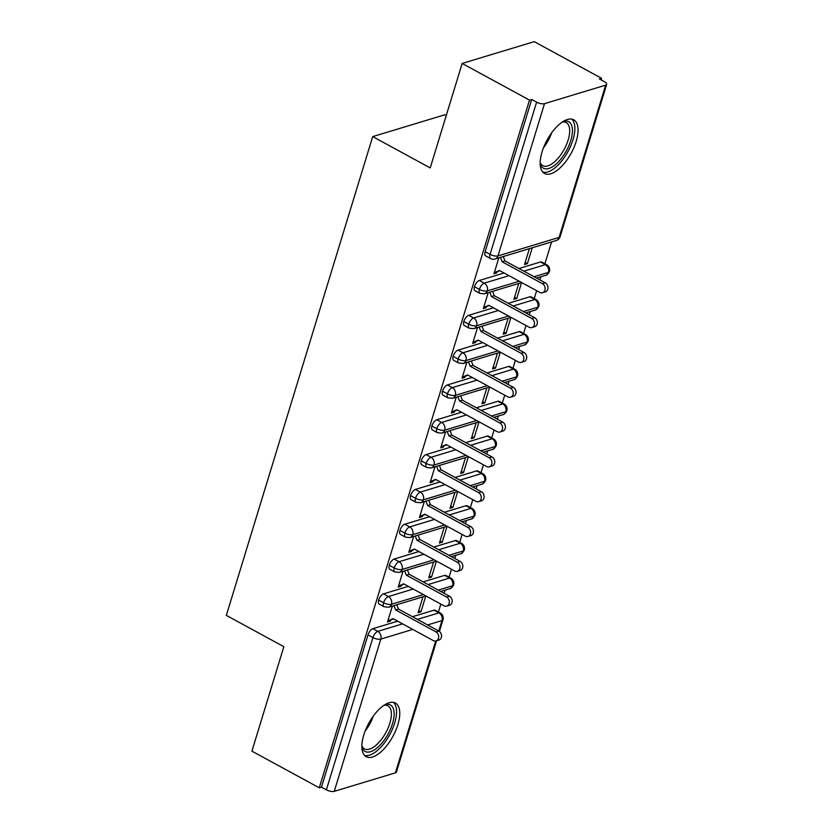 <?xml version="1.0" encoding="UTF-8"?>
<svg xmlns="http://www.w3.org/2000/svg" width="833" height="833" viewBox="0 0 833 833"><rect width="100%" height="100%" fill="white"/><g stroke="black" fill="none" stroke-linecap="round" stroke-linejoin="round"><path stroke-width="1.25" d="M363.771 735.029A30.571 13.734 -61.4 0 1 395.425 703.021A30.571 13.734 -61.4 0 1 397.841 724.72A30.571 13.734 -61.4 0 1 366.197 756.718A30.571 13.734 -61.4 0 1 363.771 735.029M542.085 151.793A30.571 13.734 -61.4 0 1 573.739 119.785A30.571 13.734 -61.4 0 1 576.155 141.485A30.571 13.734 -61.4 0 1 544.501 173.493A30.571 13.734 -61.4 0 1 542.085 151.793M436.565 640.775L396.425 772.056A5.883 2.176 -163 0 1 395.415 772.847L334.262 791.35A5.883 2.176 -163 0 1 326.38 789.83L321.455 787.154L319.268 787.81L251.91 751.147L283.845 646.689L226.326 615.379L372.705 136.602L430.224 167.912L462.159 63.454L534.224 41.65L601.593 78.312L599.406 78.979L604.331 81.655A5.883 2.176 17 0 1 606.674 84.362L560.13 236.614A5.883 2.176 17 0 1 559.12 237.405L605.664 85.153A5.883 2.176 17 0 0 606.674 84.362M438.429 611.984L440.844 604.092M444.135 593.325L445.114 590.128M449.081 577.165L451.486 569.272M454.787 558.506L455.755 555.309M459.722 542.345L462.138 534.442M465.428 523.676L466.407 520.49M470.364 507.526L472.78 499.623M476.07 488.856L477.049 485.67M481.016 472.707L483.432 464.804M486.722 454.037L487.69 450.851M491.657 437.887L494.073 429.984M497.363 419.218L498.342 416.031M502.299 403.068L504.715 395.165M508.005 384.398L508.984 381.212M512.951 368.248L515.367 360.345M518.657 349.579L519.636 346.393M523.593 333.429L526.008 325.526M529.299 314.759L530.277 311.573M534.245 298.61L536.65 290.707M539.951 279.94L540.919 276.754M544.886 263.78L551.571 241.924M601.103 79.906L601.593 78.312M446.217 115.589L444.77 114.798L372.705 136.602M544.511 103.656L497.967 255.908A5.883 2.176 17 0 1 490.075 254.388A5.883 2.645 118.6 0 0 490.543 258.563L485.618 255.887A5.883 2.645 -61.4 0 1 485.15 251.712L490.075 254.388L536.619 102.136A5.883 2.176 17 0 0 544.511 103.656L605.664 85.153M485.15 251.712L531.704 99.46L529.517 100.116L462.159 63.454M536.619 102.136L531.704 99.46M319.268 787.81L529.517 100.116M495.687 272.297L496.812 272.912L493.969 273.765L498.821 257.886M529.403 248.63L524.54 264.519L527.383 263.655L525.175 262.457M527.383 263.655L532.245 247.776M496.812 272.912L497.124 271.87L499.852 270.673M417.406 619.388L438.949 612.869L434.024 610.183L412.481 616.701M397.653 621.189L372.872 628.686L377.797 631.362L402.578 623.865M434.024 610.183A5.883 2.645 -61.4 0 1 435.243 610.245L440.157 612.921A5.883 2.645 -61.4 0 0 438.949 612.869A5.883 4.779 73.2 0 1 441.959 620.595L427.61 624.937M321.455 787.154L367.999 634.902A5.883 2.645 -61.4 0 1 372.872 628.686M444.666 575.364A5.883 2.645 -61.4 0 1 445.884 575.426L450.809 578.102A5.883 2.645 -61.4 0 0 449.591 578.05L444.666 575.364L423.122 581.882M423.435 594.606L391.458 604.279A5.883 2.176 -163 0 1 383.565 602.759A5.883 2.645 118.6 0 0 384.086 606.757L379.161 604.081A5.883 2.645 -61.4 0 1 378.651 600.083A5.883 2.645 -61.4 0 1 383.524 593.867L388.438 596.543L413.22 589.046M408.295 586.37L383.524 593.867M392.374 606.08L387.512 621.97L390.354 621.106L390.677 620.064L393.395 618.877M422.945 596.834L418.093 612.713L420.925 611.859L425.788 595.97M455.318 540.544A5.883 2.645 -61.4 0 1 456.526 540.607L461.451 543.283A5.883 2.645 -61.4 0 0 460.233 543.231L455.318 540.544L433.774 547.062M434.076 559.786L402.1 569.46A5.883 2.176 -163 0 1 394.217 567.939A5.883 2.645 118.6 0 0 394.727 571.938L389.813 569.262A5.883 2.645 -61.4 0 1 389.292 565.263A5.883 2.645 -61.4 0 1 394.165 559.047L399.09 561.723L423.862 554.226M418.947 551.55L394.165 559.047M403.016 571.261L398.164 587.15L400.996 586.286L401.319 585.245L404.047 584.058M433.587 562.015L428.735 577.894L431.577 577.04L436.43 561.15M465.959 505.725A5.883 2.645 -61.4 0 1 467.178 505.787L472.092 508.463A5.883 2.645 -61.4 0 0 470.884 508.411L465.959 505.725L444.416 512.243M444.718 524.967L412.751 534.64A5.883 2.176 -163 0 1 404.859 533.12A5.883 2.645 118.6 0 0 405.379 537.118L400.454 534.442A5.883 2.645 -61.4 0 1 399.934 530.444A5.883 2.645 -61.4 0 1 404.807 524.228L409.732 526.904L434.514 519.407M429.589 516.731L404.807 524.228M413.657 536.442L408.805 552.331L411.648 551.467L411.96 550.426L414.688 549.239M444.239 527.195L439.376 543.074L442.219 542.221L447.071 526.331M476.611 470.905A5.883 2.645 -61.4 0 1 477.819 470.968L482.744 473.644A5.883 2.645 -61.4 0 0 481.526 473.581L476.611 470.905L455.068 477.424M455.37 490.148L423.393 499.821A5.883 2.176 -163 0 1 415.5 498.301A5.883 2.645 118.6 0 0 416.021 502.299L411.096 499.623A5.883 2.645 -61.4 0 1 410.586 495.625A5.883 2.645 -61.4 0 1 415.459 489.408L420.373 492.084L445.155 484.587M440.23 481.911L415.459 489.408M424.309 501.622L419.447 517.512L422.289 516.647L422.612 515.606L425.33 514.419M454.88 492.376L450.028 508.255L452.86 507.401L457.723 491.512M487.253 436.086A5.883 2.645 -61.4 0 1 488.471 436.148L493.386 438.824A5.883 2.645 -61.4 0 0 492.178 438.762L487.253 436.086L465.709 442.604M466.011 455.328L434.035 465.001A5.883 2.176 -163 0 1 426.152 463.481A5.883 2.645 118.6 0 0 426.663 467.48L421.748 464.804A5.883 2.645 -61.4 0 1 421.227 460.805A5.883 2.645 -61.4 0 1 426.1 454.589L431.025 457.265L455.797 449.768M450.882 447.092L426.1 454.589M434.951 466.803L430.099 482.692L432.931 481.828L433.254 480.787L435.982 479.6M465.532 457.556L460.67 473.436L463.512 472.582L468.365 456.692M497.895 401.267A5.883 2.645 -61.4 0 1 499.113 401.329L504.038 404.005A5.883 2.645 -61.4 0 0 502.82 403.943L497.895 401.267L476.351 407.785M476.653 420.509L444.687 430.182A5.883 2.176 -163 0 1 436.794 428.662A5.883 2.645 118.6 0 0 437.315 432.66L432.389 429.984A5.883 2.645 -61.4 0 1 431.879 425.986A5.883 2.645 -61.4 0 1 436.742 419.77L441.667 422.446L466.449 414.949M461.524 412.273L436.742 419.77M445.593 431.983L440.74 447.873L443.583 447.009L443.895 445.967L446.623 444.77M476.174 422.737L471.322 438.616L474.154 437.762L479.017 421.873M508.546 366.447A5.883 2.645 -61.4 0 1 509.754 366.51L514.679 369.186A5.883 2.645 -61.4 0 0 513.461 369.123L508.546 366.447L487.003 372.965M487.305 385.689L455.328 395.363A5.883 2.176 -163 0 1 447.446 393.842A5.883 2.645 118.6 0 0 447.956 397.841L443.031 395.165A5.883 2.645 -61.4 0 1 442.521 391.166A5.883 2.645 -61.4 0 1 447.394 384.95L452.319 387.626L477.09 380.129M472.176 377.453L447.394 384.95M456.245 397.164L451.382 413.053L454.224 412.189L454.547 411.148L457.265 409.951M486.816 387.918L481.963 403.797L484.806 402.943L489.658 387.053M519.188 331.628A5.883 2.645 -61.4 0 1 520.406 331.69L525.321 334.366A5.883 2.645 -61.4 0 0 524.113 334.304L519.188 331.628L497.645 338.146M497.947 350.87L465.98 360.543A5.883 2.176 -163 0 1 458.088 359.023A5.883 2.645 118.6 0 0 458.608 363.021L453.683 360.345A5.883 2.645 -61.4 0 1 453.162 356.347A5.883 2.645 -61.4 0 1 458.035 350.131L462.961 352.807L487.742 345.31M482.817 342.634L458.035 350.131M466.886 362.345L462.034 378.224L464.876 377.37L465.189 376.329L467.917 375.131M497.468 353.098L492.605 368.977L495.448 368.124L500.3 352.234M529.83 296.808A5.883 2.645 -61.4 0 1 531.048 296.871L535.973 299.547A5.883 2.645 -61.4 0 0 534.755 299.484L529.83 296.808L508.286 303.327M508.599 316.051L476.622 325.724A5.883 2.176 -163 0 1 468.729 324.204A5.883 2.645 118.6 0 0 469.25 328.202L464.325 325.526A5.883 2.645 -61.4 0 1 463.814 321.528A5.883 2.645 -61.4 0 1 468.687 315.311L473.602 317.987L498.384 310.49M493.459 307.814L468.687 315.311M477.538 327.525L472.675 343.404L475.518 342.55L475.841 341.509L478.559 340.312M508.109 318.279L503.257 334.158L506.089 333.304L510.952 317.415M540.482 261.989A5.883 2.645 -61.4 0 1 541.689 262.051L546.615 264.727A5.883 2.645 -61.4 0 0 545.396 264.665L540.482 261.989L518.938 268.507M519.24 281.231L487.263 290.904A5.883 2.176 -163 0 1 479.381 289.384A5.883 2.645 118.6 0 0 479.891 293.383L474.977 290.707A5.883 2.645 -61.4 0 1 474.456 286.708A5.883 2.645 -61.4 0 1 479.329 280.492L484.254 283.168L509.025 275.671M504.111 272.995L479.329 280.492M488.18 292.706L483.327 308.585L486.16 307.731L486.482 306.69L489.21 305.492M518.751 283.459L513.899 299.339L516.741 298.485L521.593 282.595M479.891 293.383L484.41 293.851A5.883 4.779 73.2 0 0 487.263 290.904A5.883 4.779 73.2 0 0 484.254 283.168A5.883 2.645 118.6 0 0 479.381 289.384L474.456 286.708M546.615 264.727A5.883 5.883 0 0 1 549.426 271.61A5.883 2.176 -163 0 1 549.416 271.641A5.883 2.176 -163 0 1 548.416 272.401L534.068 276.743M486.16 307.731L485.045 307.117M516.741 298.485L514.534 297.277M475.518 342.55L474.394 341.936M506.089 333.304L503.882 332.096M464.876 377.37L463.752 376.755M495.448 368.124L493.24 366.916M454.224 412.189L453.11 411.575M484.806 402.943L482.588 401.735M443.583 447.009L442.458 446.405M474.154 437.762L471.947 436.554M432.931 481.828L431.817 481.224M463.512 472.582L461.305 471.374M422.289 516.647L421.175 516.043M452.86 507.401L450.653 506.193M411.648 551.467L410.523 550.863M442.219 542.221L440.011 541.013M400.996 586.286L399.882 585.682M431.577 577.04L429.37 575.832M390.354 621.106L389.23 620.502M420.925 611.859L418.718 610.651M469.25 328.202L473.769 328.671A5.883 4.779 73.2 0 0 476.622 325.724A5.883 4.779 73.2 0 0 473.602 317.987A5.883 2.645 118.6 0 0 468.729 324.204L463.814 321.528M513.211 306.003L534.755 299.484A5.883 4.779 73.2 0 1 537.774 307.221A5.883 4.779 73.2 0 1 534.921 310.168C535.911 310.282 537.202 309.053 538.774 306.461A5.883 2.176 -163 0 1 538.774 306.461A5.883 2.176 -163 0 1 537.774 307.221L523.426 311.563M458.608 363.021L463.117 363.49A5.883 4.779 73.2 0 0 465.98 360.543A5.883 4.779 73.2 0 0 462.961 352.807A5.883 2.645 118.6 0 0 458.088 359.023L453.162 356.347M502.57 340.822L524.113 334.304A5.883 4.779 73.2 0 1 527.122 342.04A5.883 4.779 73.2 0 1 524.269 344.987C525.269 345.101 526.55 343.873 528.132 341.28A5.883 2.176 -163 0 1 528.132 341.28A5.883 2.176 -163 0 1 527.122 342.04L512.774 346.382M447.956 397.841L452.475 398.309A5.883 4.779 73.2 0 0 455.328 395.363A5.883 4.779 73.2 0 0 452.319 387.626A5.883 2.645 118.6 0 0 447.446 393.842L442.521 391.166M514.679 369.186A5.883 5.883 0 0 1 517.491 376.068A5.883 2.176 -163 0 1 517.48 376.099A5.883 2.176 -163 0 1 516.481 376.86L502.132 381.202M437.315 432.66L441.834 433.129A5.883 4.779 73.2 0 0 444.687 430.182A5.883 4.779 73.2 0 0 441.667 422.446A5.883 2.645 118.6 0 0 436.794 428.662L431.879 425.986M504.038 404.005A5.883 5.883 0 0 1 506.849 410.888A5.883 2.176 -163 0 1 506.839 410.919A5.883 2.176 -163 0 1 505.839 411.679L491.491 416.021M426.663 467.48L431.182 467.948A5.883 4.779 73.2 0 0 434.035 465.001A5.883 4.779 73.2 0 0 431.025 457.265A5.883 2.645 118.6 0 0 426.152 463.481L421.227 460.805M493.386 438.824A5.883 5.883 0 0 1 496.197 445.707A5.883 2.176 -163 0 1 496.187 445.738A5.883 2.176 -163 0 1 495.187 446.498L480.839 450.84M416.021 502.299L420.54 502.768A5.883 4.779 73.2 0 0 423.393 499.821A5.883 4.779 73.2 0 0 420.373 492.084A5.883 2.645 118.6 0 0 415.5 498.301L410.586 495.625M459.983 480.1L481.526 473.581A5.883 4.779 73.2 0 1 484.546 481.318A5.883 4.779 73.2 0 1 481.693 484.265C482.682 484.379 483.973 483.15 485.545 480.558A5.883 2.176 -163 0 1 485.545 480.558A5.883 2.176 -163 0 1 484.546 481.318L470.197 485.66M405.379 537.118L409.898 537.587A5.883 4.779 73.2 0 0 412.751 534.64A5.883 4.779 73.2 0 0 409.732 526.904A5.883 2.645 118.6 0 0 404.859 533.12L399.934 530.444M449.341 514.919L470.884 508.411A5.883 4.779 73.2 0 1 473.904 516.137A5.883 4.779 73.2 0 1 471.041 519.084C472.04 519.198 473.321 517.97 474.904 515.377A5.883 2.176 -163 0 1 474.904 515.377A5.883 2.176 -163 0 1 473.904 516.137L459.545 520.479M394.727 571.938L399.246 572.406A5.883 4.779 73.2 0 0 402.1 569.46A5.883 4.779 73.2 0 0 399.09 561.723A5.883 2.645 118.6 0 0 394.217 567.939L389.292 565.263M461.451 543.283A5.883 5.883 0 0 1 464.262 550.165A5.883 2.176 -163 0 1 464.252 550.197A5.883 2.176 -163 0 1 463.252 550.957L448.904 555.299M384.086 606.757L388.605 607.226A5.883 4.779 73.2 0 0 391.458 604.279A5.883 4.779 73.2 0 0 388.438 596.543A5.883 2.645 118.6 0 0 383.565 602.759L378.651 600.083M450.809 578.102A5.883 5.883 0 0 1 453.621 584.985A5.883 2.176 -163 0 1 453.61 585.016A5.883 2.176 -163 0 1 452.611 585.776L438.262 590.118M497.124 271.87L494.292 272.724L499.467 270.465L539.753 292.393A4.904 3.988 -106.8 0 0 542.512 292.737A4.904 3.988 -106.8 0 0 545.157 288.541A4.904 3.988 -106.8 0 0 542.418 283.689L545.261 282.835A4.904 3.988 73.2 0 1 547.999 287.687A4.904 3.988 73.2 0 1 545.344 291.873L542.512 292.737M503.267 256.543L504.965 260.906L545.261 282.835M500.425 257.397L502.122 261.76L542.418 283.689M502.122 261.76L504.965 260.906M486.482 306.69L483.64 307.544L488.815 305.284L529.111 327.213A4.904 3.988 -106.8 0 0 531.86 327.556A4.904 3.988 -106.8 0 0 534.515 323.36A4.904 3.988 -106.8 0 0 531.777 318.508L534.609 317.654A4.904 3.988 73.2 0 1 537.347 322.506A4.904 3.988 73.2 0 1 534.703 326.692L531.86 327.556M492.615 291.363L494.323 295.725L534.609 317.654M489.783 292.227L491.48 296.579L531.777 318.508M491.48 296.579L494.323 295.725M475.841 341.509L472.998 342.363L478.173 340.103L518.47 362.032A4.904 3.988 -106.8 0 0 521.219 362.376A4.904 3.988 -106.8 0 0 523.863 358.18A4.904 3.988 -106.8 0 0 521.125 353.327L523.967 352.474A4.904 3.988 73.2 0 1 526.706 357.326A4.904 3.988 73.2 0 1 524.051 361.512L521.219 362.376M481.974 326.182L483.671 330.545L523.967 352.474M479.131 327.046L480.839 331.399L521.125 353.327M480.839 331.399L483.671 330.545M465.189 376.329L462.357 377.182L467.532 374.923L507.818 396.862A4.904 3.988 -106.8 0 0 510.567 397.195A4.904 3.988 -106.8 0 0 513.222 392.999A4.904 3.988 -106.8 0 0 510.483 388.157L513.326 387.293A4.904 3.988 73.2 0 1 516.064 392.145A4.904 3.988 73.2 0 1 513.409 396.331L510.567 397.195M471.332 361.001L473.029 365.364L513.326 387.293M468.49 361.866L470.187 366.218L510.483 388.157M470.187 366.218L473.029 365.364M454.547 411.148L451.705 412.002L456.88 409.742L497.176 431.681A4.904 3.988 -106.8 0 0 499.925 432.015A4.904 3.988 -106.8 0 0 502.57 427.818A4.904 3.988 -106.8 0 0 499.842 422.977L502.674 422.112A4.904 3.988 73.2 0 1 505.412 426.965A4.904 3.988 73.2 0 1 502.768 431.15L499.925 432.015M460.68 395.821L462.377 400.184L502.674 422.112M457.848 396.685L459.545 401.037L499.842 422.977M459.545 401.037L462.377 400.184M563.118 121.493A26.458 11.881 -61.4 0 1 570.782 140.506A26.458 11.881 -61.4 0 1 554.414 165.465A26.458 11.881 -61.4 0 1 540.169 163.643M540.18 162.508A24.501 11.006 118.6 0 0 542.793 165.642A24.501 11.006 118.6 0 0 568.158 139.996A24.501 11.006 118.6 0 0 566.221 122.607A24.501 11.006 118.6 0 0 562.16 122.118M542.835 172.171A30.373 13.64 118.6 0 0 572.969 139.84A30.373 13.64 118.6 0 0 571.73 119.098M384.804 704.728A26.458 11.881 -61.4 0 1 392.478 723.731A26.458 11.881 -61.4 0 1 376.11 748.69A26.458 11.881 -61.4 0 1 361.866 746.868M361.866 745.733A24.501 11.006 118.6 0 0 364.479 748.877A24.501 11.006 118.6 0 0 389.844 723.231A24.501 11.006 118.6 0 0 387.907 705.843A24.501 11.006 118.6 0 0 383.846 705.353M364.521 755.406A30.373 13.64 118.6 0 0 394.655 723.075A30.373 13.64 118.6 0 0 393.415 702.334M443.895 445.967L441.063 446.821L446.238 444.562L486.534 466.501A4.904 3.988 -106.8 0 0 489.283 466.834A4.904 3.988 -106.8 0 0 491.928 462.648A4.904 3.988 -106.8 0 0 489.19 457.796L492.032 456.932A4.904 3.988 73.2 0 1 494.771 461.784A4.904 3.988 73.2 0 1 492.116 465.97L489.283 466.834M450.039 430.64L451.736 435.003L492.032 456.932M447.196 431.504L448.893 435.857L489.19 457.796M448.893 435.857L451.736 435.003M433.254 480.787L430.411 481.641L435.586 479.381L475.882 501.32A4.904 3.988 -106.8 0 0 478.631 501.653A4.904 3.988 -106.8 0 0 481.287 497.468A4.904 3.988 -106.8 0 0 478.548 492.615L481.38 491.751A4.904 3.988 73.2 0 1 484.119 496.603A4.904 3.988 73.2 0 1 481.474 500.8L478.631 501.653M439.387 465.46L441.094 469.822L481.38 491.751M436.554 466.324L438.252 470.676L478.548 492.615M438.252 470.676L441.094 469.822M422.612 515.606L419.77 516.46L424.945 514.2L465.241 536.14A4.904 3.988 -106.8 0 0 467.99 536.473A4.904 3.988 -106.8 0 0 470.635 532.287A4.904 3.988 -106.8 0 0 467.896 527.435L470.739 526.571A4.904 3.988 73.2 0 1 473.477 531.423A4.904 3.988 73.2 0 1 470.832 535.619L467.99 536.473M428.745 500.279L430.442 504.642L470.739 526.571M425.902 501.143L427.61 505.496L467.896 527.435M427.61 505.496L430.442 504.642M411.96 550.426L409.128 551.279L414.303 549.02L454.589 570.959A4.904 3.988 -106.8 0 0 457.348 571.292A4.904 3.988 -106.8 0 0 459.993 567.106A4.904 3.988 -106.8 0 0 457.255 562.254L460.097 561.39A4.904 3.988 73.2 0 1 462.836 566.242A4.904 3.988 73.2 0 1 460.18 570.438L457.348 571.292M418.104 535.098L419.801 539.461L460.097 561.39M415.261 535.963L416.958 540.315L457.255 562.254M416.958 540.315L419.801 539.461M401.319 585.245L398.476 586.099L403.651 583.839L443.947 605.778A4.904 3.988 -106.8 0 0 446.696 606.112A4.904 3.988 -106.8 0 0 449.351 601.926A4.904 3.988 -106.8 0 0 446.613 597.074L449.445 596.209A4.904 3.988 73.2 0 1 452.184 601.062A4.904 3.988 73.2 0 1 449.539 605.258L446.696 606.112M407.452 569.918L409.159 574.281L449.445 596.209M404.619 570.782L406.317 575.134L446.613 597.074M406.317 575.134L409.159 574.281M390.677 620.064L387.834 620.918L393.009 618.659L433.306 640.598A4.904 3.988 -106.8 0 0 436.055 640.931A4.904 3.988 -106.8 0 0 438.699 636.745A4.904 3.988 -106.8 0 0 435.961 631.893L438.804 631.029A4.904 3.988 73.2 0 1 441.542 635.881A4.904 3.988 73.2 0 1 438.887 640.077L436.055 640.931M396.81 604.737L398.507 609.1L438.804 631.029M393.967 605.601L395.675 609.954L435.961 631.893M395.675 609.954L398.507 609.1M490.543 258.563A5.883 5.883 0 0 0 495.052 259.021A5.883 4.779 73.2 0 0 497.967 255.908L559.12 237.405A5.883 4.779 73.2 0 1 556.205 240.529A5.883 5.883 0 0 0 560.13 236.614M395.415 772.847L435.721 641.014M438.783 631.018L441.959 620.595A5.883 2.176 -163 0 0 442.969 619.804L439.418 631.435M412.783 629.425L380.816 639.098L334.262 791.35M326.38 789.83L372.924 637.578L367.999 634.902M380.816 639.098A5.883 2.176 -163 0 1 372.924 637.578A5.883 2.645 118.6 0 1 377.797 631.362A5.883 4.779 73.2 0 1 380.816 639.098M523.853 271.183L545.396 264.665A5.883 4.779 73.2 0 1 548.416 272.401A5.883 4.779 73.2 0 1 545.563 275.348L536.525 278.076M491.918 375.641L513.461 369.123A5.883 4.779 73.2 0 1 516.481 376.86A5.883 4.779 73.2 0 1 513.628 379.806L504.59 382.534M481.276 410.461L502.82 403.943A5.883 4.779 73.2 0 1 505.839 411.679A5.883 4.779 73.2 0 1 502.986 414.626L493.938 417.354M470.635 445.28L492.178 438.762A5.883 4.779 73.2 0 1 495.187 446.498A5.883 4.779 73.2 0 1 492.334 449.445L483.296 452.184M438.689 549.749L460.233 543.231A5.883 4.779 73.2 0 1 463.252 550.957A5.883 4.779 73.2 0 1 460.399 553.903L451.361 556.642M428.047 584.568L449.591 578.05A5.883 4.779 73.2 0 1 452.611 585.776A5.883 4.779 73.2 0 1 449.758 588.723L440.719 591.461M551.623 132.832A24.501 11.006 -61.4 0 1 543.449 147.837M373.309 716.057A24.501 11.006 -61.4 0 1 365.146 731.072M495.052 259.021L556.205 240.529M538.784 306.429A5.883 5.883 0 0 0 535.973 299.547M521.697 282.564L484.41 293.851M545.563 275.348C546.563 275.463 547.843 274.224 549.416 271.641M528.132 341.249A5.883 5.883 0 0 0 525.321 334.366M534.921 310.168L525.883 312.896M511.046 317.383L473.769 328.671M524.269 344.987L515.231 347.715M500.404 352.203L463.117 363.49M489.762 387.022L452.475 398.309M513.628 379.806C514.627 379.921 515.908 378.692 517.48 376.099M479.11 421.842L441.834 433.129M502.986 414.626C503.975 414.74 505.267 413.512 506.839 410.919M485.556 480.526A5.883 5.883 0 0 0 482.744 473.644M468.469 456.661L431.182 467.948M492.334 449.445C493.334 449.56 494.615 448.331 496.187 445.738M474.914 515.346A5.883 5.883 0 0 0 472.092 508.463M481.693 484.265L472.655 487.003M457.827 491.48L420.54 502.768M471.041 519.084L462.003 521.822M447.175 526.3L409.898 537.587M436.534 561.13L399.246 572.406M460.399 553.903C461.399 554.018 462.679 552.789 464.252 550.197M442.969 619.804A5.883 5.883 0 0 0 440.157 612.921M425.882 595.949L388.605 607.226M449.758 588.723C450.747 588.848 452.038 587.609 453.61 585.016"/></g></svg>
